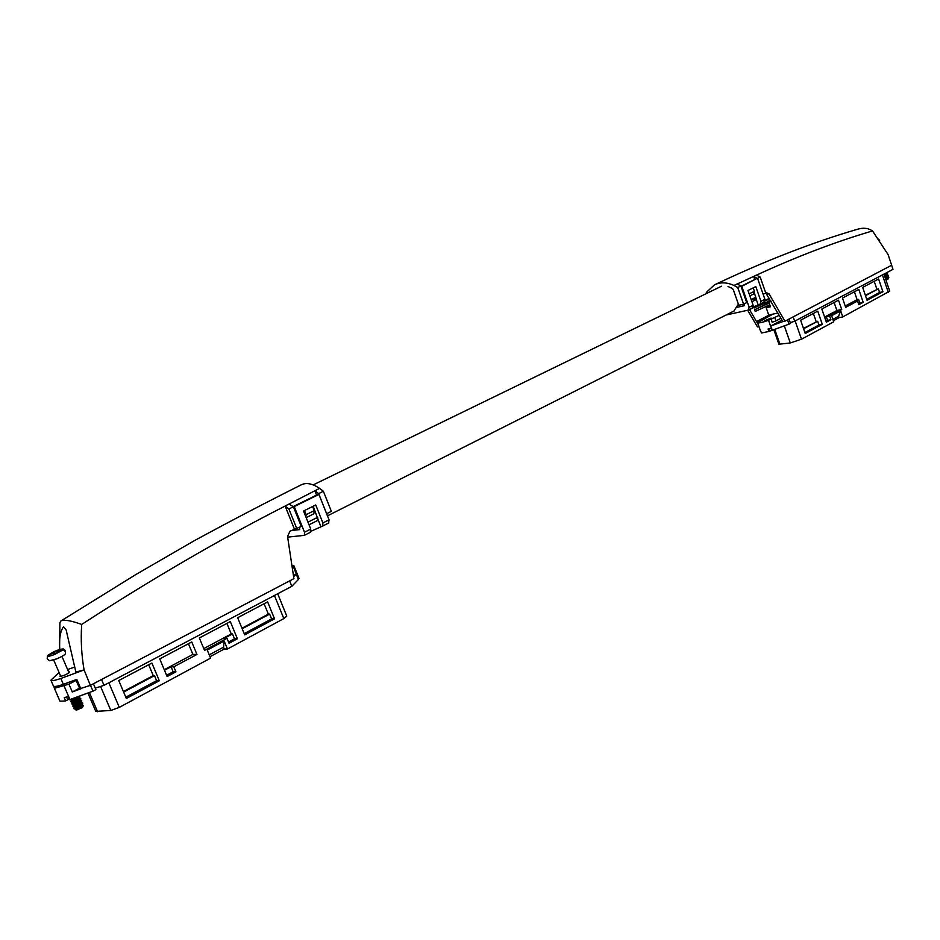 <?xml version="1.0" encoding="UTF-8"?>
<svg xmlns="http://www.w3.org/2000/svg" width="940" height="940" viewBox="0 0 940 940"><rect width="100%" height="100%" fill="white"/><g stroke="black" fill="none" stroke-linecap="round" stroke-linejoin="round"><path stroke-width="1.41" d="M733.799 311.14L738.382 304.113M733.094 289.32L731.085 287.605M60.336 675.461L60.101 676.471C64.602 675.461 67.786 673.945 69.654 671.947L68.585 671.841M59.807 649.481C58.985 638.93 60.219 631.363 63.497 626.78L66.153 629.988L75.87 672.065L84.083 669.926L90.369 685.366L293.903 578.652L287.546 536.446L290.014 531.159L301.282 526.471L293.386 506.778L289.05 504.052L319.588 488.365C312.197 483.454 305.982 482.326 300.941 484.981C266.749 502.101 231.252 520.643 194.439 540.618L136.359 574.234L60.759 621.082C63.732 619.354 70.712 620.471 81.686 624.43C80.664 639.517 81.463 654.686 84.083 669.926M307.979 522.135L317.603 517.306M316.592 495.086L314.877 490.774M306.181 517.646L313.819 513.827L314.277 510.62L312.632 506.507M319.588 488.365L323.384 491.279L331.362 511.348L326.615 513.722M83.825 670.056L60.83 678.457C54.967 680.525 51.665 681.101 50.901 680.184L53.416 686.012C54.179 686.952 57.493 686.388 63.344 684.32L76.81 679.409L80.852 688.832L72.298 691.946L68.949 684.144L76.163 680.407M50.901 680.184L59.067 672.488M59.584 649.54L59.901 622.774L60.759 621.082M90.369 685.366L79.759 688.785L75.882 679.738M296.829 528.703L288.909 508.975L285.114 505.967L294.361 528.973M285.149 506.061C221.358 538.467 153.537 577.924 81.686 624.43M67.586 669.491L74.848 667.036M314.841 490.68L318.637 493.618L323.384 491.279M318.637 493.618L326.638 513.722M285.114 505.967L289.05 504.052M288.909 508.975L293.386 506.778M305.829 516.765L306.123 514.697L314.277 510.62M306.123 514.697L304.466 510.561M317.896 518.022L315.64 518.293M299.531 527.352L299.743 529.596L291.212 530.56M310.306 532.263L310.764 529.091L303.538 511.031L315.734 504.968L322.902 522.946L322.737 526.024L311.14 531.182M328.565 523.004L329.047 519.832L318.93 494.416L317.215 494.828M309.048 524.802L318.296 520.137L313.185 506.237M287.64 537.139L304.372 535.342L304.513 532.252L294.22 506.578L318.93 494.416M294.22 506.578L293.315 506.695M318.296 520.137L320.763 526.306M82.121 704.741L83.355 705.493L82.485 707.479L76.587 710.076M83.355 705.493L78.737 708.631L75.447 709.324M65.377 653.829L65.495 650.821L65.236 651.479L63.215 649.74L54.743 654.405C50.56 656.038 48.105 656.625 47.364 656.155L47.223 658.775L49.479 660.738M65.342 653.911C64.249 655.239 61.358 656.884 56.67 658.87L49.573 660.761M63.215 649.74L56.494 651.479L56.318 652.948L53.204 654.205L53.392 652.736L47.364 656.155L54.238 651.514L60.09 649.399L63.203 648.917L65.495 650.821M54.555 686.47L54.109 687.622L59.949 701.193L65.612 700.958L64.225 697.715L68.068 696.493L69.466 699.748L75.129 697.668M71.569 700.323L70.817 701.545L74.977 700.124L79.606 696.035M70.817 701.545L75.118 700.441L79.806 696.399M72.544 702.58L71.781 703.79L75.952 702.38L80.746 698.467L79.219 698.009M71.781 703.79L76.081 702.709L80.769 698.655M73.508 704.824L72.756 706.046L76.915 704.636L81.71 700.723L80.3 700.394M72.756 706.046L77.056 704.953L81.651 701.757L81.733 700.899M79.042 705.599L73.767 708.149L77.879 706.892L82.673 702.967L81.157 702.497M73.72 708.29L78.02 707.209L82.603 704.013L82.697 703.144M78.208 703.684L73.05 706.105M47.646 655.462L54.074 651.596M57.328 650.269L63.474 649.047M53.886 653.899L53.392 652.736M54.367 653.7L53.651 652.043M55.061 653.418L54.238 651.514M68.949 682.275L63.168 684.379M54.109 687.622L55.249 688.08L68.949 684.144M277.7 593.763L286.759 616.1L283.833 618.591L227.468 649.011L224.296 649.011L223.532 647.167L224.167 641.01L207.258 650.057L210.607 658.118L119.31 707.385L110.826 710.476L95.774 711.357L87.925 693.003M224.296 649.011L210.02 656.707M95.281 688.15L103.999 685.342L291.835 586.313L298.532 579.322L297.334 576.349L297.792 575.386L298.92 578.206M298.99 578.359L298.262 578.652M92.978 691.159L95.904 689.607L93.413 683.768L90.487 685.307L92.978 691.159L69.948 699.572L64.085 685.93M69.16 699.031L65.612 700.958M151.892 663.041L159.33 680.748L126.36 698.479L118.757 680.56L151.892 663.041M230.324 621.599L237.397 638.789L229.066 643.266L227.034 638.342L204.509 650.398L199.351 637.966L230.324 621.599M267.63 601.882L274.527 618.826L244.694 634.864L237.655 617.721L267.63 601.882M196.942 654.44L173.818 666.812L175.921 671.83L167.144 676.553L159.73 658.893L191.76 641.973L196.942 654.44L192.9 654.416L164.277 669.703M224.167 641.01L227.468 649.011M123.645 692.087L154.466 675.625L156.592 680.666L159.33 680.748M148.685 664.733L153.255 675.59L154.466 675.625M153.255 675.59L123.41 691.534M164.5 670.267L171.057 666.766L173.818 666.812M226.904 623.408L231.24 633.948L232.509 633.924L224.178 638.377L227.034 638.342M231.24 633.948L203.768 648.612M242.191 628.754L269.639 614.09L271.601 618.908L274.527 618.826M264.105 603.739L268.346 614.125L269.639 614.09M268.346 614.125L241.968 628.214M79.501 688.186L72.298 691.946M291.835 586.313L289.637 580.885L101.52 679.514L103.999 685.342M291.905 565.422L293.926 565.798L293.445 566.855L296.335 574.011L293.621 576.796M293.445 566.855L292.223 567.49M296.335 574.011L293.433 575.527M232.509 633.924L234.518 638.812L237.397 638.789M188.447 643.724L192.9 654.416M271.601 618.908L244.189 633.63M234.518 638.812L228.549 642.02M171.057 666.766L173.148 671.771L175.921 671.83M173.148 671.771L166.615 675.284M156.592 680.666L125.807 697.186M223.532 647.167L209.256 654.851M66.576 697.01L67.645 699.477M276.101 622.762L277.112 622.221M277.147 622.292L277.758 621.869M273.046 624.407L274.586 623.584M127.029 703.214L130.202 701.51M124.092 704.812L125.901 703.825M754.75 279.533L753.668 276.43L757.428 278.557M737.218 283.986L753.668 276.43M755.983 297.146L751.154 299.566M753.222 287.875L754.409 291.247L753.41 294.126L749.861 295.889M756.571 275.091C796.979 256.479 835.636 241.756 872.52 230.934L888.065 254.552L891.672 265.233L784.947 321.198L768.991 293.785L765.536 292.352M732.53 288.592L727.959 286.477L732.53 288.592L733.388 289.955L738.769 305.23L743.587 304.149L737.736 287.522L734.011 285.466C726.902 282.247 720.44 282.012 714.611 284.761L706.786 291.941L705.682 293.914M714.247 289.743L710.605 291.517M784.947 321.198L782.891 321.621L765.736 292.928M886.773 252.484L888.065 254.552M754.009 276.254L756.477 275.056L760.19 277.065L765.759 292.998L763.151 294.314M737.736 287.522L740.861 285.995L746.701 302.586L743.587 304.149M872.52 230.934C868.219 228.044 863.202 227.492 857.468 229.278C813.135 242.179 765.818 260.521 715.54 284.338M747.664 310.259L757.452 326.897L758.944 326.591M758.122 324.253L749.462 309.53M764.995 301.023L768.65 299.343L769.237 301L754.021 308.003L753.61 306.851M765.09 300.436L769.308 298.297M769.531 314.853L757.523 321.045L758.004 322.397M769.719 304.748L755.231 311.446L754.644 309.789L768.943 302.504M772.234 314.265L769.237 316.04M769.178 315.852L757.523 321.045M754.644 309.789L769.143 303.103M768.65 299.343L769.637 298.85M770.506 300.353L769.237 301M740.861 285.995L737.125 283.939L734.011 285.466M760.19 277.065L757.393 278.452M747.982 290.483L749.157 293.879L754.409 291.247M738.123 305.43L742.071 304.49M737.5 307.215L744.28 305.688L744.398 303.738M751.225 299.766L756.465 298.579M752.153 308.12L753.152 305.253L749.145 307.274L748.146 310.153L726.162 314.982M751.918 301.752L756.312 299.531L754.162 291.964M755.678 279.11L741.777 286.312L749.145 307.274M741.037 286.488L741.777 286.312M757.616 278.51L764.902 299.308L760.942 301.305L755.795 286.606L747.97 290.483L753.152 305.253M760.942 301.305L760.295 304.031L753.245 307.039M764.902 299.308L763.891 302.163M756.312 299.531L758.087 304.584M888.465 278.698L886.056 280.273M888.37 278.816L885.95 279.979M885.891 279.803L887.689 278.557L885.727 279.309M884.105 274.527L887.102 272.459M884.188 274.75L887.184 272.682M884.634 276.101L887.712 274.127L886.643 273.74L884.446 275.526M884.716 276.325L887.712 274.257M885.175 277.676L888.253 275.702L887.184 275.314L884.975 277.089M885.245 277.899L888.241 275.831M885.703 279.25L888.782 277.276L887.748 276.607M887.501 277.112L886.69 277.241M887.689 278.557L888.77 277.394M764.396 320.763L771.07 318.072L764.396 320.763M883.964 274.116L889.722 291.142L842.781 316.909L839.056 317.661L838.574 316.275L840.701 310.858L842.781 316.909M833.38 320.728L839.056 317.661M840.701 310.858L831.641 315.711L833.745 321.786L801.491 339.199L790.293 342.971L778.908 344.228L773.843 329.752M789.036 324.159L790.528 323.372L789.024 319.048L787.532 319.835L789.036 324.159L768.92 331.468L761.588 332.96L760.249 330.269L761.435 332.537M794.676 321.198L893 269.345L891.625 265.268L793.172 316.886L794.676 321.198L790.293 322.679M770.882 300.988L768.779 302.046L770.436 306.781L766.182 307.709L770.201 306.099M766.182 307.709L768.744 315.018L777.909 313.055M782.01 320.094L770.565 326.074L768.544 320.317C762.223 322.502 758.568 323.301 757.581 322.69L772.95 314.113M805.239 333.512L822.3 324.335L817.741 311.152L800.621 320.199L805.239 333.512M826.354 322.162L830.925 319.706L829.632 315.957L841.723 309.495L838.515 300.177L821.818 309.002L826.354 322.162M863.202 302.351L858.808 289.45L842.499 298.074L845.683 307.368L857.539 301.023L858.796 304.713L863.202 302.351L859.841 303.056L858.596 299.378L854.19 301.728L857.539 301.023M882.93 291.741L878.606 278.992L862.685 287.405L867.068 300.271L882.93 291.741L879.57 292.458L878.336 288.827L865.505 295.689M865.364 295.278L878.336 288.827M803.453 328.354L817.647 321.257L803.594 328.765M779.236 315.335L768.544 320.317M771.059 319.012L772.187 322.255L775.958 320.869L774.818 317.626M775.958 320.869L780.94 318.261M770.565 326.074L782.856 321.562M771.963 330.445L771.129 328.048L768.074 329.071L768.92 331.468M768.779 302.046L771.188 301.505M816.167 321.562L813.359 313.466M804.91 332.548L818.94 325.017L817.647 321.257M818.94 325.017L822.3 324.335M824.591 317.062L836.882 310.494L834.133 302.492M836.882 310.494L841.723 309.495M826.025 321.21L827.576 320.376L826.284 316.639L824.732 317.473M826.284 316.639L829.632 315.957M845.225 306.041L857.104 299.696L854.401 291.776M857.104 299.696L858.596 299.378M876.856 289.144L874.2 281.318M827.576 320.376L830.925 319.706M858.479 303.785L859.841 303.056M866.75 299.343L879.57 292.458M832.899 319.33L838.574 316.275M770.953 328.107L771.681 330.152M768.673 328.882L769.39 330.927M60.83 678.457L63.344 684.32M322.902 522.946L329.047 519.832M317.403 494.687L293.198 506.589L317.685 494.593M304.513 532.252L310.764 529.091M75.247 708.877L82.603 704.013M74.284 706.621L81.651 701.757M77.973 702.262L73.355 704.377L80.687 699.501M72.345 702.121L79.724 697.245M71.381 699.865L77.186 696.928M74.001 708.678L75.459 709.289C78.279 708.784 80.487 707.28 82.097 704.789M73.038 706.422L74.495 707.045C77.327 706.527 79.536 705.024 81.122 702.544M72.063 704.178L73.531 704.8C76.363 704.272 78.572 702.768 80.159 700.288M71.088 701.922L72.556 702.556C75.412 702.004 77.621 700.5 79.195 698.044M70.124 699.666L71.593 700.3C73.05 700.277 75.294 699.008 78.326 696.505M89.347 692.475L97.596 711.745M274.445 595.478L283.833 618.591M108.852 682.793L119.31 707.385M100.58 686.447L110.826 710.476M296.241 574.105L298.403 579.463M766.958 294.255L768.991 293.785M756.23 278.839L740.99 286.336M885.915 279.873L888.265 278.416M885.386 278.299L887.76 276.901L885.504 278.663M884.846 276.724L887.701 274.621M884.317 275.15L887.172 273.046M882.413 274.938L888.3 292.34M795.146 320.951L801.491 339.199M770.8 325.992L772.316 330.316M774.76 329.423L779.977 344.334M784.336 325.898L790.293 342.971M327.461 515.848L734.14 310.964M313.185 484.899L721.509 286.207M322.737 526.024L328.871 522.91M304.372 535.342L310.611 532.169M76.622 710.088L75.4 709.677M61.958 656.379L68.996 672.793M53.686 659.974L60.759 676.412M63.297 648.941L65.306 650.468M74.472 707.08L73.767 708.149M80.182 700.253L81.087 700.394M293.926 565.798L298.967 578.276M752.505 307.991L748.51 310.012M755.913 278.957L740.979 286.312M764.243 302.034L760.295 304.031M888.758 277.77L888.218 278.487M888.23 276.196L887.712 276.877M878.606 239.089L879.664 240.628M757.581 322.69L760.26 330.328"/></g></svg>
